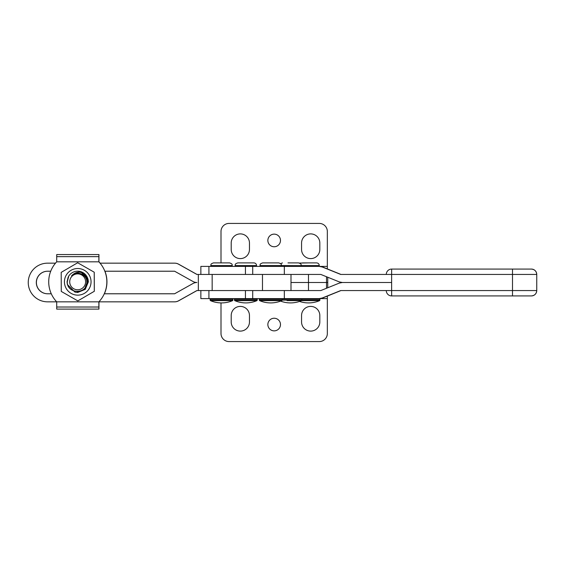 <?xml version="1.0" encoding="UTF-8"?>
<svg xmlns="http://www.w3.org/2000/svg" width="565" height="565" viewBox="0 0 565 565"><rect width="100%" height="100%" fill="white"/><g stroke="black" fill="none" stroke-linecap="round" stroke-linejoin="round"><path stroke-width="0.85" d="M232.095 300.637L210.448 300.637L232.625 300.637L232.95 299.153L232.413 298.61M219.072 262.895L229.595 262.895C233.267 264.173 231.763 264.787 232.279 265.578L210.794 265.578C211.31 264.787 209.806 264.173 213.478 262.895L219.072 262.895M219.686 262.895L227.575 262.895M223.387 262.895L215.491 262.895M287.034 300.637L301.597 300.637A28.158 28.158 0 0 1 280.607 301.11M287.988 262.895L298.567 262.895C302.233 264.159 300.735 264.773 301.251 265.578L319.289 265.578C319.126 263.954 318.229 263.057 316.605 262.895L302.501 262.895M292.409 262.895L296.554 262.895M293.037 262.895L288.616 262.895M297.458 300.637L319.635 300.637L319.96 299.153L319.423 298.61M319.635 300.637A28.158 28.158 0 0 1 299.528 301.428M299.528 263.071L308.547 262.895M75.745 273.608A8.461 8.461 -90 0 0 71.734 275.868L75.731 273.615M76.148 272.584L81.035 273.82M79.813 271.412L81.748 271.984M83.931 273.559L86.551 277.535A9.803 9.803 90 0 1 77.236 291.618M85.153 287.55L87.356 281.787L86.551 277.535M75.703 273.622L71.741 275.875L75.682 273.63M75.597 273.651L71.748 275.882L75.576 273.658M91.05 281.766A13.313 13.313 -90 0 0 77.673 268.516A13.313 13.313 -90 0 0 64.431 281.893A13.313 13.313 -90 0 0 77.8 295.142A13.313 13.313 -90 0 0 91.05 281.766M94.214 272.217L94.299 291.286L77.829 300.898L61.274 291.434L61.19 272.372L77.659 262.76L94.235 272.217L77.659 262.76M77.829 300.898L94.327 291.286L94.235 272.217M234.75 300.637L256.927 300.637A28.158 28.158 0 0 1 234.75 300.637L234.426 300.142L257.252 300.142L256.927 300.637M247.632 262.895L253.897 262.895C255.528 263.057 256.425 263.954 256.581 265.578L235.097 265.578C235.612 264.787 234.115 264.173 237.78 262.895L247.632 262.895M244.045 262.895L237.78 262.895M244.497 262.895L251.884 262.895M98.939 259.738L98.939 254.547L56.726 254.547L56.698 261.821L98.861 261.821L98.882 254.547L98.868 261.821A29.062 29.062 -90 0 1 98.868 301.837L98.868 301.837A29.062 29.062 -90 0 0 98.861 261.821L98.889 259.738M56.698 261.821A29.062 29.062 -90 0 0 56.698 301.837L56.726 309.112L98.882 309.112L98.861 301.837L98.939 309.112L98.889 303.921M98.939 254.547L98.953 261.821A29.062 29.062 90 0 1 100.153 263.163M98.967 261.821A29.062 29.062 90 0 1 100.167 263.163M104.949 271.221A29.062 29.062 90 0 1 104.377 293.779A29.062 29.062 90 0 0 104.935 271.221M98.967 301.837L98.939 309.112M98.939 303.921L98.953 301.837M386.276 274.442A5.367 5.367 90 0 1 391.651 269.074A5.367 5.367 0 0 0 386.276 274.442L391.623 274.442L391.651 269.074L531.383 269.074A5.367 5.367 90 0 1 536.75 274.442L391.623 274.442L391.623 290.558L536.75 290.558A5.367 5.367 90 0 1 531.375 295.926L391.651 295.926A5.367 5.367 90 0 1 386.276 290.558A5.367 5.367 0 0 0 391.651 295.926L391.623 290.558L340.709 290.558L322.191 298.023L319.161 298.61L200.857 298.61L200.857 290.558M55.497 263.163L47.587 263.163A19.337 19.337 -90 0 0 28.25 282.5A19.337 19.337 -90 0 0 47.587 301.837L174.606 301.837A8.058 8.058 -90 0 0 178.533 300.813L196.895 290.558L290.996 290.558L290.996 274.442L196.895 274.442L178.533 264.187A8.058 8.058 -90 0 0 174.606 263.163L100.069 263.163M174.606 263.163L174.691 263.163A8.058 8.058 -90 0 1 178.625 264.187L196.98 274.442M174.606 301.837L174.691 301.837A8.058 8.058 -90 0 0 178.625 300.813L196.98 290.558M47.672 271.221A11.279 11.279 -90 0 0 36.393 282.5A11.279 11.279 -90 0 0 47.672 293.779M104.285 293.779L174.606 293.779L192.969 283.524A8.058 8.058 90 0 1 196.895 282.5A8.058 8.058 90 0 1 192.969 281.476L174.606 271.221L104.85 271.221M50.716 271.221L47.587 271.221A11.279 11.279 -90 0 0 36.308 282.5A11.279 11.279 -90 0 0 47.587 293.779L51.288 293.779M281.773 300.637L270.035 300.637L281.794 300.637L282.119 300.142L319.96 300.142M259.293 300.142L259.293 299.153L282.119 299.153L282.119 300.142L259.293 300.142L259.618 300.637L270.035 300.637M300.58 266.39L301.251 265.712L259.964 265.578C260.486 264.766 259.003 264.152 262.654 262.895L278.764 262.895C282.436 264.173 280.932 264.787 281.448 265.578L319.289 265.712L318.618 266.39M270.338 262.895L276.751 262.895M74.036 274.308L71.819 275.953L74.128 274.258M74.185 274.23L71.812 275.953L73.98 274.336M74.319 274.159L72.497 275.31M71.812 275.946L74.269 274.187M274.173 234.136A6.314 6.314 0 0 1 280.48 240.443A6.314 6.314 0 0 1 274.173 246.757A6.314 6.314 0 0 1 267.859 240.443A6.314 6.314 0 0 1 274.173 234.136M221 262.895L221 231.473A8.058 8.058 0 0 1 229.058 223.422L319.289 223.422A8.058 8.058 0 0 1 327.34 231.473L327.34 266.39L308.547 266.39M319.825 243.021L319.825 249.469A9.132 9.132 0 0 1 310.694 258.601A9.132 9.132 0 0 1 301.562 249.469L301.562 243.021A9.132 9.132 0 0 1 310.694 233.896A9.132 9.132 0 0 1 319.825 243.021M231.205 249.469L231.205 243.021A9.132 9.132 0 0 1 240.337 233.896A9.132 9.132 0 0 1 249.462 243.021L249.462 249.469A9.132 9.132 0 0 1 240.337 258.601A9.132 9.132 0 0 1 231.205 249.469M327.34 268.926L327.34 266.39M340.963 274.442L322.53 266.977L319.515 266.39L200.857 266.39L200.857 274.442M327.34 296.074L327.34 298.61L319.161 298.61L322.53 298.023L340.963 290.558M221 302.904L221 333.527A8.058 8.058 0 0 0 229.058 341.578L319.289 341.578A8.058 8.058 0 0 0 327.34 333.527L327.34 298.61M274.173 318.243A6.314 6.314 0 0 0 267.859 324.557A6.314 6.314 0 0 0 274.173 330.864A6.314 6.314 0 0 0 280.48 324.557A6.314 6.314 0 0 0 274.173 318.243M319.825 321.979L319.825 315.531A9.132 9.132 0 0 0 310.694 306.399A9.132 9.132 0 0 0 301.562 315.531L301.562 321.979A9.132 9.132 0 0 0 310.694 331.104A9.132 9.132 0 0 0 319.825 321.979M231.205 315.531L231.205 321.979A9.132 9.132 0 0 0 240.337 331.104A9.132 9.132 0 0 0 249.462 321.979L249.462 315.531A9.132 9.132 0 0 0 240.337 306.399A9.132 9.132 0 0 0 231.205 315.531M320.814 290.558L339.332 283.086L342.362 282.5L391.623 282.5L342.362 282.5L339.332 281.914L320.814 274.442L308.476 274.442L308.476 282.5L290.996 282.5L308.476 282.5L308.476 290.558L320.814 290.558L284.329 290.558L284.329 298.61M252.717 298.61L252.717 290.558M284.329 266.39L284.329 274.442L320.814 274.442M252.717 266.39L252.717 274.442M391.623 274.442L340.709 274.442L322.191 266.977L319.161 266.39M326.506 288.263L326.506 282.5L327.749 282.5L308.476 282.5L326.506 282.5L326.506 276.737M71.861 276.002L71.614 275.748L71.861 276.002C76.692 270.232 87.003 274.456 86.819 281.85C87.646 294.605 66.825 294.301 67.27 281.808L68.789 275.981A10.636 10.636 90 0 1 77.673 271.193L80.456 271.56L87.956 279.096L88.317 281.85L85.174 289.365L77.673 292.465L74.898 292.098L67.397 284.562L67.044 281.808L68.718 276.101M85.64 274.788C87.413 276.864 88.302 279.223 88.31 281.85L85.188 289.365L77.68 292.465L85.202 289.365L88.338 281.85L85.237 289.365L77.709 292.465L85.216 289.365L88.345 281.85L85.23 289.365L77.709 292.465L85.223 289.365L88.352 281.85L85.216 289.365L77.709 292.465L85.23 289.365L88.359 281.85L85.209 289.365L77.709 292.465L85.237 289.365L88.366 281.85L87.978 279.096L80.47 271.56L77.688 271.193L80.505 271.56L88.013 279.096L88.366 281.85L87.985 279.096L80.484 271.56L77.709 271.193L80.498 271.56L87.999 279.096L88.359 281.85L87.992 279.096L80.491 271.56L77.709 271.193L80.484 271.56L87.992 279.096L88.352 281.85L88.006 279.096L80.498 271.56L77.702 271.193L80.477 271.56L87.985 279.096L88.338 281.85L88.013 279.096L80.505 271.56L77.68 271.193A10.636 10.636 90 0 1 85.64 274.788C80.64 271.045 75.964 271.362 71.614 275.748M68.69 276.151L67.044 281.808L67.397 284.562L74.905 292.098L77.68 292.465L74.933 292.098L67.433 284.562L67.073 281.808L67.412 284.562L74.912 292.098L77.695 292.465L74.926 292.098L67.426 284.562L67.066 281.808L67.419 284.562L74.919 292.098L77.702 292.465L74.919 292.098L67.412 284.562L67.058 281.808L67.426 284.562L74.926 292.098L77.688 292.465L74.961 292.098L67.461 284.562L67.101 281.808L67.433 284.562L74.94 292.098L77.702 292.465L74.954 292.098L67.447 284.562L67.094 281.808L67.44 284.562L74.947 292.098L77.695 292.465L74.94 292.098L67.44 284.562L67.087 281.808L67.454 284.562L74.954 292.098L77.688 292.465L85.188 289.365L88.317 281.85L85.202 289.365L77.68 292.465L85.195 289.365L88.324 281.85L87.963 279.096L80.456 271.56L77.68 271.193L80.47 271.56L87.978 279.096L88.331 281.85L87.971 279.096L80.463 271.56L77.688 271.193L80.463 271.56L87.963 279.096L88.324 281.85L85.195 289.365L77.695 292.465L74.912 292.098L67.404 284.562L67.051 281.808L68.619 276.271M68.429 276.624L67.066 281.808L68.52 276.447M67.073 281.808L68.337 276.808M68.16 277.189L67.094 281.808L68.245 276.998M77.695 271.193L80.449 271.56L87.949 279.096L88.31 281.85L85.181 289.365L77.737 292.465L74.961 292.098L67.461 284.562L67.101 281.808L68.075 277.387M85.612 281.843A7.952 7.952 -90 0 0 77.68 273.877A7.952 7.952 -90 0 0 69.714 281.815A7.952 7.952 -90 0 0 77.645 289.774A7.952 7.952 -90 0 0 85.612 281.843M232.625 300.637A28.158 28.158 0 0 1 210.448 300.637L210.124 300.142L232.95 300.142M210.124 300.142L210.124 299.153L232.95 299.153M211.465 266.39L210.794 265.712L232.279 265.712L231.608 266.39M281.582 298.61L282.119 299.153L319.96 299.153M234.426 300.142L234.426 299.153L257.252 299.153L256.715 298.61M235.767 266.39L235.097 265.712L256.581 265.712L255.91 266.39M56.705 256.637L98.868 256.637M56.705 307.021L98.868 307.021M512.497 269.074L512.497 295.926M531.383 269.074C534.638 269.392 536.432 271.179 536.75 274.442L536.75 290.558C536.432 293.821 534.638 295.608 531.383 295.926M391.623 290.558L386.276 290.558M198.336 274.442L198.336 290.558M212.157 274.442L212.157 290.558M262.478 274.442L262.478 290.558M259.964 265.578L281.448 265.578L280.777 266.39M208.916 274.442L208.916 266.39M245.436 274.442L245.436 266.39M245.436 290.558L245.436 298.61M208.916 290.558L208.916 298.61M210.124 299.153L210.66 298.61M301.385 298.61L301.922 299.153L301.597 300.637M279.767 265.712L280.438 266.39M280.607 263.629L282.458 262.895M257.252 300.142L257.252 299.153M234.426 299.153L234.962 298.61M259.618 300.637A28.158 28.158 0 0 0 281.794 300.637M259.293 299.153L259.829 298.61M259.964 265.712L260.635 266.39M327.749 287.762L327.749 277.238"/></g></svg>
